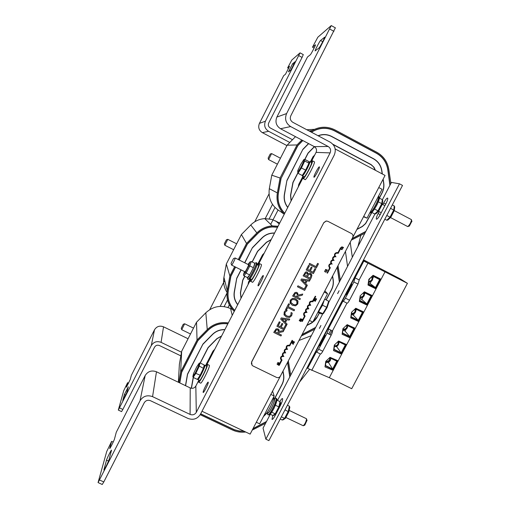 <?xml version="1.0" encoding="UTF-8"?>
<svg xmlns="http://www.w3.org/2000/svg" width="510" height="510" viewBox="0 0 510 510"><rect width="100%" height="100%" fill="white"/><g stroke="black" fill="none" stroke-linecap="round" stroke-linejoin="round"><path stroke-width="0.76" d="M278.026 210.075L270.683 224.362M229.322 304.859L227.97 307.498M365.829 231.412L352.149 238.552M311.534 132.256L312.815 131.433C319.987 127.474 327.222 127.296 334.522 130.898L376.367 153.242C382.672 156.819 386.465 162.225 387.753 169.46L389.908 185.328M284.739 213.276C279.308 207.64 277.198 200.921 278.39 193.099L281.099 178.366L297.904 145.586L302.832 140.55M356.885 229.474L362.368 226.548L365.632 223.603L371.905 212.466M308.518 143.559L302.895 149.296L286.939 180.381L284.395 194.202C283.592 199.13 284.701 203.554 287.723 207.474M382.366 173.999L381.824 170.506C380.881 165.24 378.114 161.307 373.524 158.706L331.678 136.412C327.254 134.168 322.709 133.939 318.061 135.73M379.395 198.122L382.022 193.086C383.679 189.841 384.253 186.418 383.73 182.822L383.157 179.106M281.099 178.366L297.776 145.497L302.691 140.473M287.799 207.328C284.835 203.452 283.751 199.085 284.542 194.233L286.939 180.381M287.085 180.432L302.851 149.385M303.023 149.385L308.658 143.635M318.24 135.819C322.811 134.105 327.267 134.347 331.608 136.546L373.454 158.839C377.999 161.415 380.74 165.31 381.678 170.531L382.2 173.91M375.475 170.34L373.996 167.267L371.108 164.583L332.883 144.247M297.763 173.011L292.918 182.44L290.534 195.33L291.082 200.94M314.326 146.638L308.008 153.089L304.763 159.394M371.758 212.421L365.517 223.507L362.285 226.421L357 229.245M383.042 179.329L383.584 182.848C384.1 186.405 383.533 189.797 381.894 193.016L379.344 197.893M314.721 155.008L312.981 156.78L310.329 161.938M313.777 156.838L312.981 156.78M302.978 176.218L298.745 184.448L298.28 186.96M299.447 184.69L298.745 184.448M333.164 144.566L371.025 164.711L373.486 166.853L375.283 170.244M304.903 159.464L308.129 153.178L314.466 146.714M291.178 200.761L290.687 195.355L293.065 182.491L297.865 173.158M363.515 216.756L367.015 218.165L382.079 189.306L378.751 187.546M363.687 216.425L367.015 218.165M311.38 132.173L312.726 131.306C319.948 127.309 327.235 127.13 334.592 130.758L376.437 153.102C382.781 156.71 386.606 162.148 387.9 169.435L390.061 185.041M365.683 231.693L352.028 238.782M284.663 213.416C279.174 207.742 277.038 200.965 278.243 193.073L280.953 178.315M390.896 183.447L388.792 169.275C387.441 161.702 383.469 156.034 376.864 152.286L335.019 129.929C327.324 126.136 319.706 126.346 312.171 130.554L310.462 131.688M351.333 240.108L364.86 233.274M284.115 214.162L280.468 211.548C271.798 206.422 268.075 198.804 269.312 188.687L271.773 175.185L280.073 178.016L277.338 192.907C276.076 201.233 278.371 208.354 284.223 214.27M271.773 175.185L287.111 145.21L297.024 144.936L280.073 178.016M287.111 145.21L295.481 136.661M301.837 140.027L297.024 144.936M306.784 129.731L314.472 129.336M315.69 327.375L302.099 334.496M337.206 267.195L339.367 282.068M239.228 260.03L247.407 244.08L257.626 233.663C261.764 229.57 266.717 227.333 272.506 226.95L277.542 227.256M234.759 310.411C229.309 304.948 227.154 298.395 228.295 290.738L230.89 276.299L235.601 267.106M306.759 325.571L311.597 323.053L314.447 320.809L316.729 317.998L319.407 313.012M241.032 269.828L236.729 278.211L234.281 291.758C233.516 296.584 234.651 300.9 237.692 304.706M274.571 233.038L273.545 233.013C269.044 233.108 265.187 234.747 261.968 237.915L252.412 247.656L244.66 262.758M326.228 299.95L331.557 289.737C333.189 286.543 333.731 283.19 333.189 279.678L332.59 276.044M237.768 304.559C234.791 300.798 233.676 296.539 234.434 291.784L236.806 278.065M236.869 278.262L241.166 269.898M244.794 262.828L252.456 247.611M252.533 247.745L262.076 238.023C265.27 234.88 269.101 233.255 273.564 233.166L274.495 233.185M244.717 276.241L242.703 280.168L240.414 292.804L240.994 298.286M271.231 239.528L266.411 242.269L257.524 251.315L252.08 261.923M309.442 320.42L312.77 322.078L306.873 325.348M319.273 312.949L317.328 316.678L312.783 322.052M332.475 276.267L333.043 279.703C333.578 283.184 333.043 286.505 331.43 289.667L326.094 299.88M264.231 253.132L262.51 254.879L257.429 264.754M262.969 255.574L262.51 254.879M250.174 278.855L248.517 282.081L248.07 284.535M248.886 282.948L248.517 282.081M252.214 261.993L257.652 251.404L266.52 242.377L271.135 239.713M241.09 298.108L240.561 292.829L242.843 280.219L244.857 276.305M312.77 322.078L327.56 293.747L324.864 290.853M324.233 292.064L327.56 293.747M337.32 266.972L339.513 281.788M315.543 327.656L301.984 334.719M234.683 310.552C229.175 305.05 227.001 298.439 228.148 290.713L230.743 276.248L235.467 267.036M239.094 259.96L247.28 243.99L257.518 233.554C261.675 229.443 266.66 227.186 272.474 226.797L277.612 227.116M340.329 280.219L338.009 265.659M301.302 336.026L314.734 329.211M227.001 292.338C224.069 287.723 223.048 282.712 223.935 277.293L226.306 264.04L229.87 275.961L227.25 290.56C226.045 298.707 228.378 305.656 234.256 311.387M226.306 264.04L241.402 234.53L246.534 243.448L238.278 259.552M234.651 266.628L229.87 275.961M241.402 234.53L250.773 224.974C254.649 221.13 259.303 219.007 264.735 218.612L271.913 219.415L279.735 223.004M278.052 226.268L272.263 225.892C266.277 226.338 261.145 228.678 256.868 232.917L246.534 243.448M243.907 431.16L239.069 430.956L234.409 429.72L200.691 413.788M266.52 421.483L253.03 428.578M287.551 362.393L289.801 376.922M179.8 382.933L181.668 372.306L197.912 340.629L208.023 330.34C213.575 325.004 220.18 322.855 227.823 323.888M263.434 416.6L267.061 412.928M224.897 329.568C220.027 329.441 215.851 331.073 212.377 334.464L202.916 344.078L187.501 374.123L185.468 385.643M275.037 397.985L282.075 384.502C283.681 381.359 284.197 378.076 283.63 374.64L283.012 371.095M181.668 372.306L181.688 371.943M185.608 385.713L187.648 373.83M187.648 374.168L203.031 343.963M203.044 344.167L212.485 334.566C215.908 331.219 220.02 329.607 224.821 329.715M193.207 377.419L191.288 388.263M221.614 335.956L216.833 338.678L208.042 347.616L200.143 362.986M266.998 412.762L263.594 416.3M282.897 371.312L283.483 374.671C284.044 378.069 283.534 381.327 281.947 384.438L274.852 398.017M214.735 349.325L213.033 351.052L205.517 365.651M213.167 352.365L213.033 351.052M200.277 363.056L208.169 347.699L216.941 338.78L221.525 336.128M191.435 388.288L193.347 377.489M256.326 422.255L259.654 423.842L274.176 396.015L272.557 391.138M270.848 394.408L274.176 396.015M287.666 362.176L289.948 376.648M266.379 421.757L252.915 428.795M244.175 431.288L239.184 431.122L234.383 429.866L200.621 413.916M179.66 382.87L181.522 372.262L197.784 340.54L207.914 330.238C213.518 324.857 220.18 322.69 227.893 323.748M290.751 375.105L288.335 360.882M252.246 430.077L265.582 423.287M200.207 414.7L232.458 430C236.64 431.938 241.039 432.601 245.667 431.995M179.112 369.004L179.38 364.299L181.662 351.282L180.648 371.988L178.812 382.462M181.662 351.282L196.528 322.224L197.032 340.023L180.648 371.988M196.528 322.224L205.81 312.777C213.186 306.089 221.442 304.693 230.571 308.575L232.413 309.481M228.321 322.913C220.199 321.708 213.18 323.946 207.258 329.619L197.032 340.023M335.178 148.945L385.069 175.434L250.136 434.118L201.998 411.251M319.419 328.37L320.924 325.488L319.477 328.402M337.601 293.601L339.125 290.713L337.652 293.62M276.05 413.795L275.068 415.669C273.57 418.423 272.544 419.666 271.989 419.392L272.78 415.484M279.869 401.587C281.201 399.304 282.1 398.316 282.565 398.616C282.878 399.63 282.183 401.88 280.462 405.361L279.41 407.369M382.831 204.593L383.66 203.005C385.662 199.391 387.026 197.772 387.74 198.148C387.97 198.996 387.37 200.832 385.942 203.662L380.358 214.347C378.375 217.917 377.037 219.51 376.342 219.134C376.099 218.274 376.705 216.418 378.139 213.562L379.159 211.618M265.857 439.167L268.904 440.614L402.517 185.417L399.477 183.804L265.857 439.167L263.045 428.132L270.281 414.286M382.398 199.71L391.431 182.414L399.477 183.804M277.51 400.446L322.83 313.707M328.873 302.143L374.907 214.034M346.781 325.163C347.131 327.968 345.882 329.281 343.045 329.09M347.667 325.609C347.59 328.669 346.016 330.078 342.956 329.842M354.922 309.143C355.553 311.935 354.425 313.363 351.537 313.42M353.812 310.125L355.311 308.799L362.425 312.388L358.262 320.299L351.148 316.716L351.69 312.126L353.844 310.099M355.68 308.983C356.305 312.343 354.896 314.077 351.454 314.166M363.585 292.702C364.178 295.519 363.037 296.935 360.149 296.96M364.376 292.644C364.886 295.985 363.445 297.674 360.06 297.706M371.694 276.726C372.568 279.48 371.56 281.004 368.679 281.303M368.826 280.098L370.725 277.587M372.268 276.222C373.467 279.671 372.236 281.616 368.59 282.049M319.617 345.525L325.004 335.236L325.297 335.656L319.897 345.965L319.617 345.525L320.025 345.729M363.541 259.858L400.809 279.174L407.42 283.324L363.464 260.859L307.415 367.895L307.651 368.354L316.315 351.951C316.748 352.18 317.526 351.262 318.661 349.197L327.057 333.177C328.147 330.984 328.587 329.556 328.376 328.893L332.469 330.939C332.692 331.608 332.259 333.036 331.162 335.229L322.773 351.231C321.638 353.296 320.847 354.208 320.414 353.972L316.468 352.021M328.376 328.893L332.469 330.933L328.376 328.893M346.972 303.157L332.437 330.894M363.821 261.094L355.062 277.822L353.87 281.973L345.404 298.14C344.231 300.275 343.402 301.263 342.924 301.104L328.338 328.848M355.062 277.822L359.238 279.996L357.982 284.07L349.516 300.218C348.336 302.353 347.508 303.335 347.017 303.176L343.02 301.155M346.252 294.646L351.683 284.268L352.047 284.574L346.596 294.978L346.252 294.646L346.66 294.856M367.914 263.205L359.155 279.913M307.651 368.354L329.32 377.7L351.721 388.709L407.42 283.324M320.35 353.946L311.75 370.362M363.197 260.527L366.123 262.032L363.356 260.221M363.464 260.859L367.544 262.962L363.177 260.553M367.997 285.013L368.832 279.314L373.097 275.304L380.951 279.206L375.876 288.858L367.997 285.013M372.689 275.687L380.084 279.48L375.602 287.997L368.124 284.178M368.928 279.231L368.36 283.942L375.475 287.576L379.657 279.62L372.549 275.974L369.724 278.479M380.084 279.48L376.603 277.045M375.475 287.576L370.101 283.49L371.184 281.431M368.513 282.68L370.101 283.49M372.874 278.205L373.728 276.579M368.105 284.312L373.639 286.996M333.546 350.612L334.324 345.053L338.589 341.018L346.57 344.562L341.553 354.106L333.546 350.612M329.893 357.446L337.18 361.054L332.762 369.45L325.182 365.715L325.278 364.86M326.03 361.112L325.52 365.53L332.628 369.036L336.753 361.195L329.651 357.682M330.811 358.256C330.697 360.978 329.269 362.4 326.515 362.521L325.903 362.221M332.628 369.036L328.536 362.616L328.861 361.998M328.026 362.361L328.536 362.616M329.932 357.816C330.091 360.595 328.772 361.864 325.966 361.622M337.18 361.054L336.562 360.149M350.727 317.909L351.53 312.279L355.795 308.257L363.713 311.98L358.664 321.574L350.727 317.909M359.352 301.48L360.168 295.819L364.433 291.803L372.319 295.615L367.257 305.241L359.352 301.48M364.083 292.134L371.452 295.889L366.983 304.387L359.48 300.581M360.296 295.704L359.741 300.352L366.856 303.96L371.031 296.029L363.917 292.409L361.775 294.308M371.452 295.889L369.425 294.219M366.856 303.96L361.743 299.402L362.935 297.132M364.625 293.913L365.096 293.008M359.964 298.503L361.743 299.402M342.127 334.286L342.918 328.689L347.176 324.66L355.132 328.293L350.096 337.862L342.127 334.286M324.998 366.894L325.762 361.367L330.021 357.331L338.041 360.787L333.036 370.298L324.998 366.894M373.607 287.124L375.876 288.858M365.409 303.584L367.257 305.241M357.325 320.184L358.664 321.574M340.744 352.99L341.553 354.106M338.404 341.19L345.71 344.83L341.279 353.258L333.706 349.497M334.56 344.83L334.037 349.305L341.152 352.837L345.289 344.97L338.175 341.432L337.843 341.725M338.793 341.738C339.156 344.836 337.76 346.443 334.611 346.57L334.369 346.449M341.152 352.837L336.804 346.876L337.288 345.952M336.045 346.507L336.804 346.876M335.357 344.078L336.747 342.758M337.951 341.63C338.493 344.422 337.327 345.805 334.445 345.786M345.71 344.83L344.932 343.836M338.965 342.765L339.354 342.019M332.373 369.259L333.036 370.298M349.076 336.638L350.096 337.862M307.505 366.888L307.855 367.06M330.824 330.11L328.765 334.031M332.036 330.716L329.983 334.636M385.024 271.804L329.32 377.7M346.94 324.889L354.272 328.561L349.828 337.014L342.274 333.234M343.115 328.504L342.58 333.036L349.694 336.594L353.844 328.708L346.73 325.138L345.831 325.935M354.272 328.561L353.251 327.433M349.694 336.594L345.091 331.098L346.029 329.313M347.712 326.113L347.909 325.731M342.937 330.021L345.091 331.098M355.495 308.537L362.852 312.248L358.396 320.72L350.867 316.933M362.852 312.248L361.469 310.921M358.262 320.299L353.404 315.276L354.291 313.58M355.98 310.373L356.49 309.391M351.441 314.281L353.404 315.276M231.055 263.409L231.591 265.092C231.699 265.869 235.473 258.532 235.231 258.015L235.129 258.003M231.03 263.389L233.491 258.544L231.03 263.389M321.944 304.954L322.543 305.19L324.252 300.09M318.406 311.285L318.699 311.553L322.543 305.19L326.668 307.269L322.824 313.624L318.234 311.616M323.04 313.688L321.039 313.828L317.902 312.26M323.499 313.471L327.082 307.555L323.499 313.471L321.039 313.828M327.076 307.53L328.969 301.85L327.082 307.555L326.668 307.269L328.682 301.187L324.723 299.191M328.969 301.85L328.682 301.187M289.788 407.331L289.38 406.177L288.226 411.411L284.586 418.359L285.358 418.366L288.787 411.921L285.001 409.861M281.361 416.81L284.586 418.359L282.151 419.985L283.069 419.889L285.358 418.366M282.151 419.985L280.194 419.048M289.38 406.177L287.423 405.233M394.663 207.149L394.262 205.951L393.784 209.948L390.016 217.152L390.826 217.203L394.268 210.477L390.564 208.258M386.79 215.462L390.016 217.152L386.771 220.25L387.861 220.04L390.826 217.203M386.771 220.25L384.82 219.223M394.262 205.951L392.305 204.924M315.977 299.631L316.417 298.784L315.983 299.638L315.55 298.509M316.621 298.892L316.066 299.956L315.62 299.204L315.824 299.829M310.061 304.712L310.749 305.286C309.066 303.112 309.615 301.882 312.381 301.582L312.885 301.844L314.491 298.764L314.676 299.211L315.129 298.528L315.626 299.204L315.378 298.707M314.67 298.42L315.295 298.312L314.657 298.439L315.715 296.418L315.288 296.202L315.715 296.418M277.013 364.063L278.556 365.256M279.18 364.057L277.159 363.796L279.18 364.051L278.154 364.873M278.269 364.185L277.995 364.714L278.262 364.185L277.319 364.051L277.988 364.707L277.319 364.051M293.18 344.416L292.899 343.797L293.926 342.981L291.905 342.714L293.18 344.416M292.071 342.975L292.734 343.632L292.064 342.975L293.014 343.109L292.74 343.638L293.008 343.109M293.301 344.186L292.899 343.791M293.926 342.981L291.758 342.994M279.129 363.719L279.741 362.967M277.861 362.438L279.41 363.184L279.569 362.884L279.41 363.197L277.772 362.61L277.822 363.082L279.295 363.413M277.822 363.082L277.893 362.744M294.538 341.808L293.9 342.554L293.301 341.292L292.479 341.528L292.6 342.133L293.167 341.522L293.99 342.867L294.538 341.802L293.9 342.548M292.351 342.012L293.218 341.241L293.575 341.598M293.741 342.745L293.397 341.789M300.403 320.184L300.996 320.076L299.752 319.783L299.204 320.65L300.932 321.517L301.231 320.28M299.204 320.65L299.746 319.776L300.333 319.917M300.855 321.192L300.218 320.873L300.887 320.325L300.855 321.192L301.034 320.439M300.218 320.866L300.849 321.185M300.027 320.777L299.523 320.529L300.065 320.019L300.027 320.777L300.212 320.127M299.523 320.522L300.02 320.771M302.137 319.19L300.16 318.814L300.212 319.292L300.537 319.056L301.703 320.031L302.137 319.19L300.154 318.807M300.212 319.292L300.269 318.916M301.525 319.948L301.684 319.63M313.644 300.441L313.88 299.976L313.644 300.441L315.365 301.308L315.741 300.243L314.842 299.969L315.633 300.014M314.651 300.658L315.282 300.97L314.651 300.658L315.333 300.109L315.288 300.976L315.448 300.205M313.956 300.307L314.46 300.556L313.956 300.307L314.46 299.778L314.46 300.562L314.632 299.893M314.849 299.976L314.74 299.657M314.185 299.561L313.88 299.982L314.185 299.561M327.394 270.026L325.507 269.452L325.622 270.198L325.788 269.879L326.955 270.874L327.222 269.937M325.469 270.115L325.476 269.682M325.412 269.631L327.057 270.236L327.216 269.93M326.776 270.784L326.935 270.466M324.94 271.843L326.03 272.174L326.68 271.116M324.768 270.816L324.711 271.505L324.762 270.816M325.463 270.498L324.959 270.918L325.374 271.817M326.438 271.25L326.349 271.626L326.432 271.243M343.542 247.395L342.898 248.147L342.223 246.802L341.483 247.082L341.598 247.707L342.114 247.05L342.739 248.344L343.345 247.293M341.349 247.579L341.477 247.076L342.299 246.846M342.898 248.14L343.338 247.286M342.739 248.344L342.165 247.076M341.184 249.415L340.865 248.268L340.808 248.963L341.866 249.664L342.777 248.574M341.566 247.949L341.037 248.848L341.891 249.39L341.337 249.192M342.51 248.434L342.082 249.377L342.535 248.701M323.939 222.628L326.266 221.028L327.904 221.334L351.479 233.542C352.958 234.511 353.36 235.83 352.69 237.501L280.398 376.093C279.435 377.566 278.128 377.999 276.49 377.394L252.909 365.919L252.067 365.294L251.64 362.081L323.85 222.577L326.183 220.977L327.815 221.289L351.479 233.542M278.83 365.16L281.341 360.143C279.933 358.224 280.353 356.783 282.597 355.827C282.017 354.048 282.636 352.863 284.452 352.263C283.872 350.478 284.491 349.293 286.314 348.693C285.836 346.124 286.907 344.989 289.54 345.27L292.115 340.317L292.536 340.527L289.718 345.901C286.849 345.531 286.059 346.621 287.334 349.165L287.615 349.331C284.899 349.235 284.178 350.357 285.441 352.703L285.753 352.901C283.069 352.786 282.33 353.902 283.547 356.248L283.898 356.464C281.233 356.343 280.487 357.446 281.654 359.786L282.036 360.028L279.257 365.37L278.836 365.166L281.418 360.2M280.659 359.225C280.213 357.504 280.857 356.369 282.591 355.821M282.527 355.687C282.055 353.953 282.699 352.812 284.452 352.257M284.401 352.155C283.904 350.408 284.542 349.248 286.308 348.687M286.276 348.617C285.868 346.08 286.952 344.964 289.54 345.264L292.115 340.323L292.536 340.533M286.709 348.413L287.615 349.331M284.841 351.957L285.753 352.901M282.967 355.502L283.898 356.464M281.099 359.04L282.036 360.028M329.913 267.482L330.308 267.75L327.477 273.181L327.057 272.958L329.683 267.916C328.191 265.946 328.599 264.46 330.894 263.46C330.321 261.636 330.952 260.425 332.781 259.832C332.214 258.009 332.839 256.798 334.675 256.205C334.114 254.082 334.923 252.864 337.104 252.546L337.932 252.743L340.553 247.713L340.98 247.936L338.124 253.406L337.078 253.03C334.7 253.763 334.331 255.045 335.975 256.874L335.931 256.849M329.594 267.839C328.211 265.869 328.644 264.409 330.894 263.46L330.894 263.46C330.327 261.643 330.958 260.431 332.788 259.839L332.788 259.839C332.214 258.015 332.845 256.804 334.675 256.205L334.675 256.205C334.12 254.082 334.93 252.864 337.11 252.552L337.939 252.743L340.553 247.72L340.98 247.936M335.682 256.689L335.223 256.664C332.82 257.365 332.437 258.647 334.088 260.502L333.374 260.291C330.939 260.973 330.544 262.248 332.195 264.129L332.15 264.103M331.831 263.887L331.525 263.925C329.058 264.575 328.65 265.85 330.308 267.75M310.36 270.861L313.025 272.212L314.88 268.642L315.735 269.076L314.887 268.642L313.032 272.219L310.354 270.861L312.088 267.527L311.234 267.093L312.082 267.52M306.178 269.956L308.531 265.41L309.385 265.85L308.537 265.417L306.178 269.956L313.382 273.615L315.735 269.076M307.53 269.427L309.5 270.421L311.234 267.087L309.506 270.427L307.53 269.427L309.385 265.85M308.142 273.876L307.128 272.079L305.407 272.155L303.125 275.833L305.401 272.155L306.561 271.881L307.645 272.467M303.125 275.833L310.329 279.48L311.406 277.408L311.91 275.024L310.023 273.22L308.174 273.895L310.016 273.22L311.349 273.94M305.656 283.585L307.326 285.256L305.656 283.585L307.09 280.825L309.442 281.182L309.972 280.168L301.499 278.964L309.972 280.168M297.451 286.767L297.948 285.798L304.298 288.998L305.981 285.772L306.759 286.167L305.981 285.778L304.304 289.004L297.955 285.804L297.451 286.767L304.655 290.394L307.326 285.256M300.887 280.149L301.499 278.964L300.887 280.149L306.765 286.174M288.214 306.637L294.557 309.812L288.214 306.644L289.47 304.221L288.615 303.794L285.606 309.589L288.609 303.788L289.47 304.221M298.28 295.054L302.742 294.066L298.28 295.06L296.941 292.504L294.939 292.53L292.638 296.036L294.939 292.523L296.546 292.332L297.865 293.25M297.477 297.253L300.339 298.694L297.477 297.26L298.05 296.157L302.099 295.315L302.749 294.072M281.118 327.152L283.783 328.478L285.625 324.94L286.48 325.367L285.625 324.947L283.789 328.485L281.118 327.159L282.827 323.856L281.979 323.436L282.827 323.856M276.936 326.285L279.27 321.784L280.124 322.212L279.276 321.791L276.943 326.285L284.14 329.855L286.48 325.367M278.294 325.75L280.258 326.731L281.973 323.429L280.264 326.731L278.288 325.756L280.13 322.212M290.324 303.533L290.279 300.205L292.466 298.369L294.965 298.579L297.668 300.498M279.391 331.423L283.847 330.423L279.391 331.43L278.313 329.039L276.05 328.925L273.755 332.412L276.044 328.918L278.046 328.886L279.168 329.964M278.594 333.604L281.456 335.025L278.594 333.61L279.161 332.514L283.203 331.666L283.847 330.429M285.077 314.498L286.811 316.009L289.336 316.429L290.866 315.218L291.089 312.522L292.236 313.102L291.095 312.528L290.872 315.225L289.336 316.436L286.805 316.009L284.969 314.287L285.058 312.324L287.162 310.565L286.002 309.991L287.155 310.558M284.217 315.161L284.236 311.903L286.002 309.984L284.242 311.91L284.019 314.746L286.295 317.01L289.546 317.488L291.688 315.645L292.236 313.102M285.447 322.473L287.117 324.124L285.447 322.473L286.875 319.732L289.227 320.082L289.75 319.075L281.284 317.915L289.75 319.075M280.678 319.094L281.284 317.909L280.678 319.094L286.62 325.093L287.124 324.13M317.615 263.377L318.469 263.817L317.622 263.383L315.939 266.622L317.622 263.383M309.085 264.358L309.583 263.383L315.932 266.622L309.583 263.389L309.085 264.358L316.289 268.018L318.469 263.817M308.167 308.276L308.805 308.843M306.274 311.839L306.886 312.42C304.036 312.598 303.45 313.809 305.133 316.066L302.328 321.453L301.907 321.243L304.515 316.238C303.016 314.294 303.412 312.828 305.707 311.827C305.127 310.023 305.751 308.824 307.575 308.225C307.001 306.427 307.626 305.222 309.449 304.629C308.952 302.13 309.978 300.964 312.534 301.13L315.288 296.202L312.541 301.136C309.984 300.97 308.952 302.137 309.455 304.636L309.455 304.636C307.626 305.229 307.001 306.427 307.581 308.231C305.751 308.83 305.127 310.029 305.707 311.827L305.707 311.827C303.743 312.515 303.169 313.797 303.979 315.671M304.381 315.403L305.127 316.06M301.907 321.243L304.508 316.238M285.919 319.585L284.765 321.81L281.953 319.011L285.919 319.585L284.765 321.81L281.953 319.018M273.762 332.418L280.965 335.975L281.456 335.025M277.606 329.925L278.53 330.894L277.797 333.215L275.088 331.87L276.414 329.906L277.606 329.925M275.088 331.87L277.797 333.215L278.454 330.697M290.056 303.023L292.383 305.28L295.602 305.809L297.789 303.973L298.019 301.155L295.698 298.898L292.466 298.369L290.286 300.212L290.05 303.016M291.184 302.87L293.371 304.489L291.031 302.596L291.114 300.619L292.695 299.402L295.175 299.899C297.062 300.925 297.655 302.143 296.967 303.552C296.284 304.801 295.086 305.114 293.377 304.495C295.086 305.114 296.278 304.795 296.96 303.546L296.833 301.212M292.638 296.036L299.842 299.657L300.339 298.694M293.97 295.494L296.673 296.852L297.419 294.519L296.68 296.858L293.97 295.494L295.303 293.518L296.259 293.441L297.222 294.111M285.6 309.589L286.461 310.016L287.716 307.6L294.066 310.775L294.563 309.819M302.162 280.079L306.14 280.672L304.974 282.91L302.162 280.079L304.974 282.903L306.134 280.672M310.188 274.476L310.966 275.527L310.01 278.109L307.351 276.758L308.767 274.495L310.188 274.476M306.74 273.156L307.46 274.029L306.555 276.356L304.445 275.285L305.796 273.143L306.74 273.156M304.445 275.285L306.555 276.356L307.453 274.023L307.23 273.507M307.351 276.758L310.01 278.109L310.966 275.527L310.654 274.801M327.057 272.965L329.689 267.922M310.749 305.286L310.552 305.197C307.753 305.452 307.192 306.682 308.875 308.881L308.716 308.811C305.892 309.028 305.324 310.246 307.007 312.477M251.404 364.07L251.602 361.941L323.85 222.577M258.411 265.251L258.583 265.334C258.621 266.424 257.569 269.101 255.433 273.366C253.151 277.669 251.768 279.69 251.29 279.416L249.97 278.753M257.894 264.99L259.501 263.581C260.374 265.002 250.875 283.35 250.384 281.201L250.773 279.155M261.19 264.435L261.413 264.543C262.312 265.978 252.813 284.325 252.297 282.157M243.901 275.833L246.113 273.13L249.69 274.922L247.452 277.612L243.901 275.833L243.448 274.692L244.5 271.569M249.69 274.922L253.393 267.718L249.823 265.92L251.264 261.509L249.906 262.063L248.657 265.869L249.823 265.92L246.113 273.13L245.463 272.085L243.55 274.425M248.472 264.684L248.555 264.722C248.861 265.276 245.036 272.678 244.902 271.773M253.393 267.718L254.809 263.3L251.264 261.509M376.272 200.436L372.23 208.176M379.344 198.097L382.322 199.665L382.723 200.883M382.322 199.665L381.767 203.63L382.239 204.395L378.828 210.904L375.94 213.773L374.837 214.002L371.784 212.402M378.331 201.826L381.767 203.63L377.993 210.847L378.828 210.904M374.837 214.002L377.993 210.847L374.563 209.049M274.17 398.807L274.393 398.916C274.782 400.261 273.825 403.27 271.518 407.943C269.51 411.647 268.145 413.323 267.425 412.966L266.877 412.705M264.843 413.91L264.926 413.948C266.156 416.198 274.578 399.872 273.781 396.78M276.828 400.114L280.047 401.676L280.462 402.836M280.047 401.676L278.836 406.884L279.391 407.458L276.133 413.686L273.762 415.395L272.824 415.503L270.141 414.216M275.4 405.227L278.836 406.884L275.196 413.846L275.986 413.846M272.824 415.503L275.196 413.846L271.779 412.207M323.034 302.43L319.062 310.029M302.315 175.529L302.315 175.873C302.844 176.173 304.413 173.865 307.026 168.963C308.964 165.125 309.927 162.709 309.921 161.721L309.022 162.276M311.387 162.492L311.591 162.601C311.61 163.595 310.647 166.011 308.709 169.849C306.102 174.751 304.521 177.053 303.985 176.747L302.513 175.976M310.883 162.225L312.547 160.835C313.261 162.365 304.202 179.545 303.15 178.659L303.482 176.485M314.198 161.702L314.466 161.842C315.199 163.385 306.14 180.553 305.063 179.66M197.778 379.434L197.81 379.548C198.243 381.148 205.683 366.237 204.892 365.351L204.523 365.44M206.429 366.091L206.563 366.154C207.366 367.053 199.933 381.958 199.48 380.352L197.937 379.612M205.906 365.842L207.449 364.389C208.456 365.504 199.161 384.138 198.6 382.13L198.957 380.103M209.189 365.23L209.361 365.313C210.394 366.441 201.099 385.069 200.513 383.048L198.76 382.213M268.12 158.125L270.211 154.045L268.12 158.125L268.579 159.579L271.594 153.606M181.254 328.306L181.719 329.702L184.633 323.793M181.241 328.268L183.249 324.271L181.241 328.268M224.355 243.831L226.402 239.802L224.355 243.831L224.821 245.246L227.785 239.349M128.316 386.803L126.799 392.534L122.751 400.592L124.383 394.542L128.316 386.803M181.496 352.219L161.083 342.35C156.921 340.82 153.65 341.891 151.285 345.576L154.505 329.772L131.357 375.303L130.235 379.561L126.397 387.192L127.615 382.672L128.635 383.157M288.647 68.423L287.634 67.875L289.527 66.357L285.453 74.269L283.681 75.652L259.431 123.369L265.436 121.195C263.785 125.434 264.843 128.8 268.611 131.293L289.788 142.475M290.859 70.029L288.424 71.878L292.632 63.718L295.175 61.665L290.859 70.029M151.285 345.576L118.307 410.078L123.72 390.673L127.615 382.672M287.634 67.875L291.796 60.04L300.052 52.855L265.436 121.195M118.326 410.085L121.571 411.608L122.846 409.434L154.562 347.151C155.741 345.315 157.373 344.779 159.458 345.538L180.859 355.872M298.79 55.635L302.067 57.42L303.278 54.615M302.067 57.42L268.713 122.935C267.89 125.052 268.419 126.735 270.3 127.978L292.491 139.714M154.505 329.772C156.685 326.381 159.687 325.393 163.519 326.814L188.075 338.748M286.92 145.586L262.357 132.638C258.889 130.35 257.913 127.258 259.431 123.369M272.506 204.395L265.053 218.917M226.931 293.224L220.173 306.395M224.126 306.587L227.524 299.969M269.191 218.815L275.005 207.5M209.757 309.621L224.712 280.417M254.751 221.786L269.006 193.966M319.343 166.846L319.432 166.948C319.878 168.039 314.096 178.691 313.924 177.104C313.497 176.154 318.61 166.464 319.343 166.846M208.278 382.309C208.533 383.641 203.503 393.58 203.165 392.413C202.547 391.699 207.876 380.989 208.252 382.188L208.278 382.309M111.473 450.4L109.025 459.644C108.63 461.384 103.932 470.806 103.868 469.978L106.507 460.141C106.915 458.42 111.454 449.355 111.505 450.145L111.473 450.4M314.109 48.074L312.49 47.181L317.845 37.211L331.258 25.576L286.594 113.564C284.459 119.021 285.804 123.35 290.63 126.563L328.159 146.485C330.537 148.072 331.188 150.208 330.117 152.898L196.299 412.341C194.788 414.668 192.716 415.357 190.083 414.413L152.566 396.646C147.231 394.734 143.049 396.117 140.027 400.809L145.184 375.507L116.293 432.2L114.52 438.88C114.183 440.398 109.746 449.272 109.707 448.507L111.62 441.367L113.194 442.094M312.49 47.181L315.518 44.784C315.569 45.511 310.896 54.487 310.309 54.78L307.492 56.992L276.873 117.07L286.594 113.564M319.088 47.902L315.084 50.911C315.033 50.114 319.821 40.928 320.509 40.507L324.704 37.166C324.742 38.033 319.764 47.545 319.088 47.902M140.027 400.809L98.06 482.581L106.705 451.541L111.62 441.367M98.092 482.594L102.242 484.487L103.798 481.944L144.222 402.785C145.732 400.446 147.823 399.751 150.488 400.707L188.005 418.442C193.271 420.329 197.408 418.946 200.424 414.305L334.248 155.085C336.39 149.71 335.089 145.433 330.34 142.252L292.81 122.304C290.4 120.691 289.725 118.524 290.796 115.802L335.357 27.84M145.184 375.507C147.906 371.28 151.668 370.037 156.468 371.777L190.23 387.919C192.601 388.779 194.469 388.161 195.827 386.064L198.906 380.077M311.272 161.702L316.066 152.382C317.029 149.965 316.436 148.047 314.294 146.619L280.519 128.737C276.178 125.855 274.966 121.966 276.873 117.07M206.869 364.599L250.659 279.499M258.608 264.059L303.182 177.429M263.287 275.598L263.3 275.63C263.836 276.528 258.315 287.149 258.041 285.747C257.505 284.86 262.892 274.444 263.287 275.598M411.226 219.517L411.5 220.001C410.748 223.004 409.492 225.197 407.732 226.58L390.469 217.547M407.917 226.516L409.377 226.019L411.857 221.257M309.251 163.895L306.204 170.378L309.251 163.895L308.952 163.187L304.725 160.962L304.629 159.318L308.818 161.523L308.952 163.187L305.643 170.212L302.245 175.497L303.061 175.255L306.204 170.378L301.41 167.994L304.725 160.962L303.845 161.154L300.836 167.535L301.41 167.994L298.038 173.292L302.245 175.497M309.085 162.46L308.818 161.523M306.185 170.391L303.061 175.255M300.836 167.535L297.77 172.355L297.738 171.341M297.77 172.355L298.038 173.292M297.725 170.786L300.709 164.456L303.813 159.566L304.629 159.318M297.706 170.824L300.709 164.462L303.813 159.566M306.312 418.659L306.555 419.054C306.038 421.91 304.935 424.148 303.24 425.754L285.887 417.486M303.297 425.735L304.808 425.149L306.982 420.367M200.691 375.449L203.892 368.603L199.302 366.097L200.003 362.922L204.191 364.943L203.522 368.131L200.079 375.417L197.357 379.414L198.16 379.153L200.691 375.449L195.846 373.377L199.302 366.097L198.479 366.193L195.343 372.804L195.846 373.377L193.143 377.394L197.357 379.414M204.478 365.791L204.191 364.943M200.659 375.481L198.16 379.153M195.343 372.804L192.888 376.456L193.57 373.511L192.856 376.533M192.888 376.456L193.143 377.394M193.57 373.511L196.726 366.894M196.669 366.97L199.193 363.184L200.003 362.922M329.772 357.739C329.798 360.258 328.542 361.462 325.998 361.354M373.524 158.706L373.161 158.686M284.701 213.352L284.351 213.103M370.617 164.303L370.222 164.265M376.093 153.096L376.437 153.102M269.312 188.687L277.338 192.907M228.295 290.738L228.206 290.381M234.434 291.784L234.339 291.459M223.935 277.293L227.25 290.56M250.773 224.974L256.868 232.917M275.642 220.9L279.219 224.005M283.63 374.64L283.362 373.983M191.422 388.282L191.422 387.517M289.387 372.918L289.635 373.505M179.38 364.299L178.366 382.245M205.81 312.777L207.258 329.619M230.571 308.575L232.216 315.346M281.418 403.346L280.449 402.881M380.199 214.64L378.139 213.562M385.719 204.089L383.66 203.005M318.661 349.197L322.773 351.231M327.057 333.177L331.162 335.229M345.404 298.14L349.516 300.218M353.87 281.973L357.982 284.07M355.094 277.854L359.193 279.945M248.657 265.869L245.463 272.085M247.994 264.441L249.906 262.063M247.299 277.536L247.86 279.212C248.3 281.22 257.187 264.04 256.402 262.726L256.211 262.624M254.592 263.192C256.963 261.33 247.943 279.544 247.388 277.74L247.356 277.561M256.383 262.682L256.543 262.797C257.327 264.097 248.517 281.157 248.019 279.314M249.658 277.695C247.783 284.172 257.888 265.691 257.008 264.244M369.82 212.804L369.814 212.804C371.516 213.99 380.09 198.205 378.713 196.407L378.713 196.407C378.745 197.612 381.066 195.61 377.049 204.688C371.682 214.289 370.91 212.874 369.979 212.823M371.108 212.109C371.994 214.984 381.238 197.995 378.93 197.714M369.839 212.753C371.892 213.078 379.905 198.027 378.579 196.337L378.452 196.248M376.469 200.054L372.032 208.558M275.853 398.138L276.19 398.45C277.338 400.72 269.382 416.53 267.992 414.745M269.331 414.063C270.147 416.689 277.708 402.046 276.656 399.878M267.068 412.794L267.807 414.63C269.133 416.874 277.682 399.617 275.955 398.195L275.706 398.068M273.94 398.699C277.465 396.64 268.152 416.434 267.221 412.972L267.195 412.858M125.683 395.154L124.383 394.542M293.97 64.438L292.632 63.718M122.846 409.434L119.576 407.898M163.519 326.814L161.083 342.35M268.611 131.293L262.357 132.638M108.509 461.059L106.507 460.141M322.702 41.705L320.509 40.507M329.728 29.025L333.929 31.346M103.798 481.944L99.603 480.031M156.468 371.777L152.566 396.646M290.63 126.563L280.519 128.737M330.117 152.898L316.066 152.382M314.294 146.619L328.159 146.485M195.827 386.064L196.299 412.341M190.083 414.413L190.23 387.919M303.762 159.655L303.845 161.154M199.123 363.305L198.479 366.193M312.815 131.433L312.432 131.484M309.143 130.987L312.171 130.554M264.735 218.612L272.263 225.892M355.145 277.905L359.238 279.996M233.491 258.544L235.206 257.977M248.555 264.722L235.231 258.015M244.985 271.811L231.655 265.123M288.775 411.972L285.511 418.206M289.839 407.114L288.787 411.921M394.249 210.7L390.87 217.152M394.714 206.697L394.268 210.477M257.085 264.582L258.583 265.334M261.413 264.543L259.501 263.581M252.291 282.138L250.588 281.284M244.488 271.569L243.512 274.514M250.053 261.84L248.051 264.32M254.522 263.154L256.543 262.797C257.295 263.428 257.403 264.314 256.861 265.455C256.626 267.081 251.392 277.51 249.843 278.887L248.191 279.378M382.781 200.449L382.264 204.185M382.239 204.395L378.866 210.853M274.393 398.916L273.621 398.546M280.513 402.626L279.403 407.401M279.391 407.458L276.133 413.686M273.8 398.635L275.955 398.195L276.528 398.712C277.625 398.559 276.809 401.701 274.093 408.14C269.35 416.772 269.21 414.49 268.183 414.821M309.921 161.721L311.591 162.601M314.466 161.842L312.547 160.835M304.948 179.514L303.291 178.647M204.892 365.351L206.563 366.154M209.361 365.313L207.449 364.389M270.211 154.045L271.651 153.586M280.455 158.221L271.664 153.612M277.402 164.175L268.604 159.573M183.249 324.271L184.665 323.78M193.513 328.115L184.684 323.799M190.51 333.986L181.745 329.715M226.402 239.802L227.83 239.33M236.653 243.812L227.842 239.356M233.637 249.702L224.859 245.265M303.322 54.634L300.052 52.855M335.446 27.891L331.258 25.576M411.946 221.557L411.5 220.001M378.471 211.255L381.219 212.695M382.264 204.293L384.891 205.677M394.275 210.605L411.43 219.625M309.105 163.296L308.971 161.638M307.058 420.591L306.555 419.054M279.76 405.852L280.111 406.024M289.125 410.371L306.446 418.723M200.704 375.43L203.873 368.724M203.892 368.603L204.523 365.587M193.558 373.537L196.675 366.951M196.694 366.919L199.174 363.216M309.564 369.285L299.498 382.181M311.355 335.669L298.994 340.457M357.931 246.534L360.889 235.327M352.314 257.276L350.217 242.256M347.559 266.392L345.448 251.398"/></g></svg>
